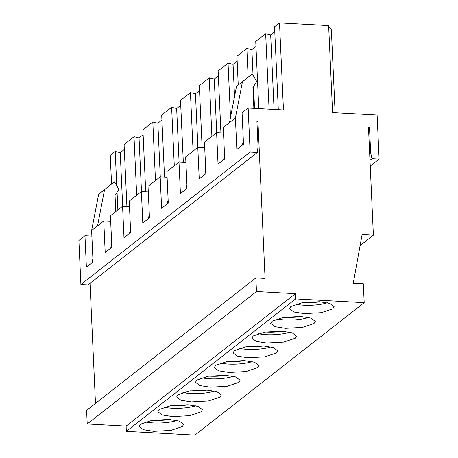 <?xml version="1.0" encoding="UTF-8"?>
<svg xmlns="http://www.w3.org/2000/svg" width="458" height="458" viewBox="0 0 458 458"><rect width="100%" height="100%" fill="white"/><g stroke="black" fill="none" stroke-linecap="round" stroke-linejoin="round"><path stroke-width="0.69" d="M140.36 424.245L139.032 426.404L143.388 429.696L153.756 431.333L170.817 430.4L182.33 426.541L183.658 424.377L179.301 421.091L168.933 419.454L151.873 420.381L140.36 424.245M177.006 420.478A22.333 5.965 -2.6 0 1 145.3 421.915M126.351 431.35L194.931 435.1L364.19 302.675L295.616 298.925L126.351 431.35L126.116 426.106L87.22 423.982L86.602 410.345L255.862 277.92L265.073 278.424L257.934 121.107L256.944 121.88M332.783 308.829L321.27 312.688L304.209 313.615L293.841 311.984L289.49 308.692L290.819 306.534L302.332 302.669L319.392 301.742L329.754 303.379L334.111 306.665L332.783 308.829M313.976 323.543L302.463 327.401L285.403 328.334L275.035 326.697L270.684 323.405L272.012 321.247L283.525 317.383L300.585 316.455L310.948 318.092L315.304 321.379L313.976 323.543M295.17 338.256L283.657 342.12L266.596 343.048L256.228 341.41L251.877 338.119L253.205 335.96L264.718 332.096L281.773 331.168L292.141 332.806L296.498 336.098L295.17 338.256M276.363 352.969L264.85 356.834L247.789 357.761L237.421 356.124L233.07 352.837L234.399 350.673L245.912 346.815L262.966 345.882L273.334 347.519L277.691 350.811L276.363 352.969M257.556 367.682L246.043 371.547L228.983 372.474L218.615 370.837L214.264 367.551L215.592 365.387L227.099 361.528L244.16 360.601L254.528 362.232L258.885 365.524L257.556 367.682M201.136 411.828L189.623 415.687L172.563 416.614L162.195 414.982L157.838 411.69L159.166 409.532L170.679 405.668L187.74 404.74L198.108 406.378L202.465 409.664L201.136 411.828M219.943 397.109L208.43 400.973L191.37 401.901L181.002 400.269L176.645 396.977L177.973 394.819L189.486 390.955L206.547 390.027L216.915 391.659L221.271 394.951L219.943 397.109M238.75 382.396L227.237 386.26L210.176 387.187L199.808 385.556L195.451 382.264L196.785 380.106L208.293 376.241L225.353 375.314L235.721 376.945L240.078 380.237L238.75 382.396M169.517 419.488A20.427 5.456 -2.6 0 1 152.669 420.255M368.513 127.977L369.497 127.209L368.472 127.152L373.379 235.177L362.118 234.559L353.25 283.244L363.337 283.794L364.19 302.675M295.616 298.925L295.376 293.681L126.116 426.106M252.238 361.62A22.333 5.965 -2.6 0 1 220.527 363.062M233.431 376.333A22.333 5.965 -2.6 0 1 201.72 377.776M214.619 391.052A22.333 5.965 -2.6 0 1 182.914 392.489M195.812 405.765A22.333 5.965 -2.6 0 1 164.107 407.202M295.376 293.681L256.48 291.551L87.22 423.982M256.48 291.551L255.862 277.92M95.476 403.401L90.02 283.342M373.379 235.177L360.12 245.551M244.744 360.635A20.427 5.456 -2.6 0 1 227.901 361.396M225.937 375.348A20.427 5.456 -2.6 0 1 209.088 376.11M207.131 390.061A20.427 5.456 -2.6 0 1 190.282 390.829M188.324 404.775A20.427 5.456 -2.6 0 1 171.475 405.542M167.113 203.999L168.132 199.848M148.306 218.712L149.325 214.562M129.499 233.425L130.519 229.281M110.693 248.139L111.712 243.994M91.886 262.858L92.905 258.707M271.044 346.906A22.333 5.965 -2.6 0 1 239.334 348.349M289.851 332.193A22.333 5.965 -2.6 0 1 258.14 333.63M308.658 317.48A22.333 5.965 -2.6 0 1 276.947 318.917M327.464 302.767A22.333 5.965 -2.6 0 1 295.754 304.204M263.55 345.916A20.427 5.456 -2.6 0 1 246.707 346.683M282.357 331.203A20.427 5.456 -2.6 0 1 265.514 331.97M301.164 316.489A20.427 5.456 -2.6 0 1 284.321 317.257M319.97 301.776A20.427 5.456 -2.6 0 1 303.127 302.543M242.339 145.14L243.358 140.995M223.533 159.859L224.552 155.709M204.726 174.572L205.745 170.422M185.919 189.286L186.938 185.135M115.782 211.573L115.05 195.417L118.862 189.349L114.431 181.786L104.579 189.612L97.543 225.846L91.623 230.483L93.048 261.942L86.385 267.157L84.959 235.693L78.885 240.444L80.889 284.492L88.051 284.882L257.316 152.457L258.066 146.566L256.909 121.049L257.934 121.107M111.552 184.042L110.246 155.325L115.204 151.443L120.236 152.651L124.318 149.457M369.497 127.209L370.654 152.72L371.948 158.726L379.115 159.121L377.111 115.067L332.588 112.634L328.638 25.585L279.506 22.9L283.462 109.949L248.15 108.019L250.148 152.067L257.316 152.457M370.654 152.72L369.669 153.493M369.978 160.271L371.948 158.726M250.148 152.067L80.889 284.492M97.543 225.846L103.766 220.979L105.191 252.444L111.855 247.228L110.43 215.764L122.572 206.266L123.998 237.731L130.662 232.515L129.236 201.051L141.379 191.553L142.804 223.017L149.468 217.802L148.043 186.337L160.186 176.84L161.611 208.298L168.275 203.089L166.849 171.624L178.992 162.126L180.423 193.585L187.087 188.375L185.656 156.911L197.799 147.407L199.23 178.872L205.894 173.656L204.463 142.198L216.605 132.694L218.037 164.159L224.701 158.943L223.269 127.484L235.412 117.981L236.843 149.445L243.507 144.23L242.076 112.765L248.15 108.019M167.101 177.217L160.186 176.84M185.908 162.504L178.992 162.126M204.715 147.785L197.799 147.407M223.521 133.072L216.605 132.694M84.959 235.693L91.875 236.07M103.766 220.979L110.681 221.357M122.572 206.266L129.488 206.644M141.379 191.553L148.295 191.931M117.861 209.947L117.059 192.223M116.767 185.771L115.204 151.443M199.545 90.604L195.463 93.793L190.436 92.59L193.093 151.094M218.351 75.885L214.27 79.079L209.243 77.877L199.322 85.64L202.133 147.648M237.158 61.172L233.076 64.366L228.05 63.158L218.128 70.921L220.939 132.934M255.965 46.458L251.883 49.653L246.856 48.445L236.935 56.208L238.24 85.016M274.771 31.745L270.689 34.94L265.663 33.732L255.741 41.495L258.787 108.598M279.506 22.9L274.548 26.782L278.309 109.668M335.124 112.771L331.38 30.394A32.14 8.588 177.4 0 0 328.712 27.177M126.906 206.501L124.089 144.493L134.011 136.73L139.043 137.938L143.125 134.744M145.713 191.787L142.896 129.78L152.817 122.017L157.85 123.219L161.932 120.03M164.519 177.074L161.703 115.067L171.624 107.304L176.656 108.506L180.738 105.317M183.326 162.361L180.509 100.354L190.436 92.59M370.241 166.059L379.115 159.121M253.864 108.328L252.919 87.552L256.726 81.484L252.301 73.921L242.448 81.747L235.412 117.981M91.623 230.483L98.653 194.249L114.431 181.786M242.448 81.747L236.523 86.385L229.487 122.618M104.579 189.612L98.653 194.249M236.523 86.385L252.301 73.921M270.689 34.94L274.073 109.433M269.086 109.164L265.663 33.732M251.883 49.653L253.045 75.192M253.56 86.533L254.551 108.369M248.156 77.162L246.856 48.445M233.076 64.366L234.542 96.592M230.511 117.362L228.05 63.158M214.27 79.079L216.708 132.7M211.899 136.381L209.243 77.877M195.463 93.793L197.902 147.413M179.089 162.126L176.656 108.506M174.286 165.807L171.624 107.304M160.283 176.845L157.85 123.219M155.474 180.521L152.817 122.017M141.476 191.559L139.043 137.938M136.667 195.234L134.011 136.73M122.67 206.272L120.236 152.651"/></g></svg>
